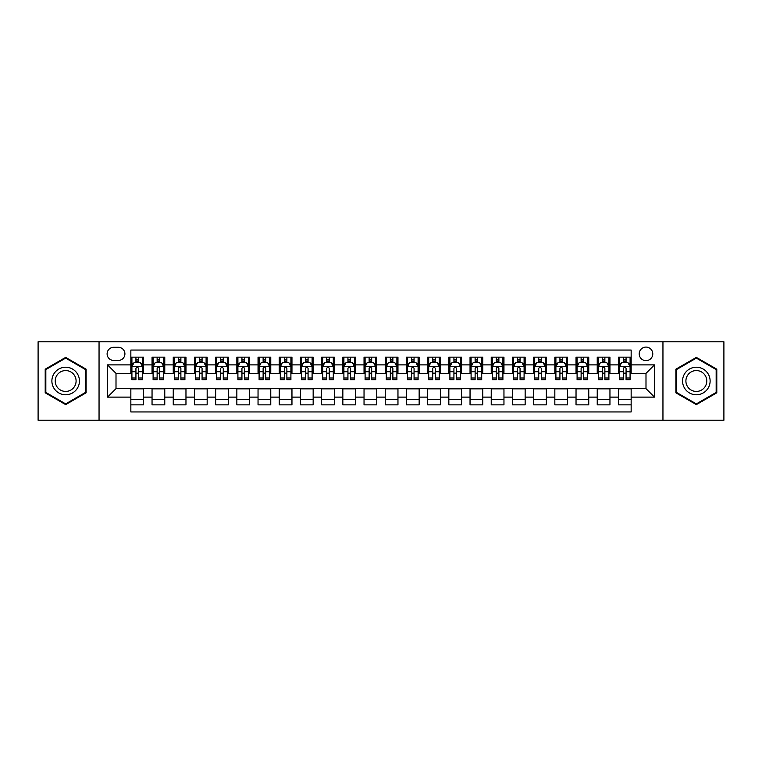 <?xml version="1.0" encoding="UTF-8"?>
<svg xmlns="http://www.w3.org/2000/svg" width="762" height="762" viewBox="0 0 762 762"><rect width="100%" height="100%" fill="white"/><g stroke="black" fill="none" stroke-linecap="round" stroke-linejoin="round"><path stroke-width="1.14" d="M645.995 347.081A6.782 6.782 0 0 0 639.213 353.863A6.782 6.782 0 0 0 645.995 360.645A6.782 6.782 0 0 0 652.777 353.863A6.782 6.782 0 0 0 645.995 347.081M662.95 420.214L723.9 420.214L723.9 341.786L662.95 341.786L662.95 420.214L99.05 420.214L99.05 341.786L38.1 341.786L38.1 420.214L99.05 420.214M631.155 357.149L618.43 357.149L618.43 364.893L609.952 364.893L609.952 373.37L618.43 373.37L618.43 364.893M609.952 364.893L609.952 357.149L597.237 357.149L597.237 364.893L588.75 364.893L588.75 373.37L597.237 373.37L597.237 364.893M588.75 364.893L588.75 357.149L576.034 357.149L576.034 364.893L567.557 364.893L567.557 373.37L576.034 373.37L576.034 364.893M567.557 364.893L567.557 357.149L554.831 357.149L554.831 364.893L546.354 364.893L546.354 373.37L554.831 373.37L554.831 364.893M546.354 364.893L546.354 357.149L533.638 357.149L533.638 364.893L525.151 364.893L525.151 373.37L533.638 373.37L533.638 364.893M525.151 364.893L525.151 357.149L512.435 357.149L512.435 364.893L503.958 364.893L503.958 373.37L512.435 373.37L512.435 364.893M503.958 364.893L503.958 357.149L491.233 357.149L491.233 364.893L482.756 364.893L482.756 373.37L491.233 373.37L491.233 364.893M482.756 364.893L482.756 357.149L470.04 357.149L470.04 364.893L461.553 364.893L461.553 373.37L470.04 373.37L470.04 364.893M461.553 364.893L461.553 357.149L448.837 357.149L448.837 364.893L440.36 364.893L440.36 373.37L448.837 373.37L448.837 364.893M440.36 364.893L440.36 357.149L427.634 357.149L427.634 364.893L419.157 364.893L419.157 373.37L427.634 373.37L427.634 364.893M419.157 364.893L419.157 357.149L406.441 357.149L406.441 364.893L397.964 364.893L397.964 373.37L406.441 373.37L406.441 364.893M397.964 364.893L397.964 357.149L385.239 357.149L385.239 364.893L376.761 364.893L376.761 373.37L385.239 373.37L385.239 364.893M376.761 364.893L376.761 357.149L364.036 357.149L364.036 364.893L355.559 364.893L355.559 373.37L364.036 373.37L364.036 364.893M355.559 364.893L355.559 357.149L342.843 357.149L342.843 364.893L334.366 364.893L334.366 373.37L342.843 373.37L342.843 364.893M334.366 364.893L334.366 357.149L321.64 357.149L321.64 364.893L313.163 364.893L313.163 373.37L321.64 373.37L321.64 364.893M313.163 364.893L313.163 357.149L300.447 357.149L300.447 364.893L291.96 364.893L291.96 373.37L300.447 373.37L300.447 364.893M291.96 364.893L291.96 357.149L279.244 357.149L279.244 364.893L270.767 364.893L270.767 373.37L279.244 373.37L279.244 364.893M270.767 364.893L270.767 357.149L258.042 357.149L258.042 364.893L249.565 364.893L249.565 373.37L258.042 373.37L258.042 364.893M249.565 364.893L249.565 357.149L236.849 357.149L236.849 364.893L228.362 364.893L228.362 373.37L236.849 373.37L236.849 364.893M228.362 364.893L228.362 357.149L215.646 357.149L215.646 364.893L207.169 364.893L207.169 373.37L215.646 373.37L215.646 364.893M207.169 364.893L207.169 357.149L194.443 357.149L194.443 364.893L185.966 364.893L185.966 373.37L194.443 373.37L194.443 364.893M185.966 364.893L185.966 357.149L173.25 357.149L173.25 364.893L164.763 364.893L164.763 373.37L173.25 373.37L173.25 364.893M164.763 364.893L164.763 357.149L152.048 357.149L152.048 373.37L143.57 373.37L143.57 357.149L130.845 357.149M130.845 404.851L143.57 404.851L143.57 388.63L152.048 388.63L152.048 404.851L164.763 404.851L164.763 388.63L173.25 388.63L173.25 397.107L164.763 397.107M173.25 397.107L173.25 404.851L185.966 404.851L185.966 388.63L194.443 388.63L194.443 397.107L185.966 397.107M194.443 397.107L194.443 404.851L207.169 404.851L207.169 388.63L215.646 388.63L215.646 397.107L207.169 397.107M215.646 397.107L215.646 404.851L228.362 404.851L228.362 388.63L236.849 388.63L236.849 397.107L228.362 397.107M236.849 397.107L236.849 404.851L249.565 404.851L249.565 388.63L258.042 388.63L258.042 397.107L249.565 397.107M258.042 397.107L258.042 404.851L270.767 404.851L270.767 388.63L279.244 388.63L279.244 397.107L270.767 397.107M279.244 397.107L279.244 404.851L291.96 404.851L291.96 388.63L300.447 388.63L300.447 397.107L291.96 397.107M300.447 397.107L300.447 404.851L313.163 404.851L313.163 388.63L321.64 388.63L321.64 397.107L313.163 397.107M321.64 397.107L321.64 404.851L334.366 404.851L334.366 388.63L342.843 388.63L342.843 397.107L334.366 397.107M342.843 397.107L342.843 404.851L355.559 404.851L355.559 388.63L364.036 388.63L364.036 397.107L355.559 397.107M364.036 397.107L364.036 404.851L376.761 404.851L376.761 388.63L385.239 388.63L385.239 397.107L376.761 397.107M385.239 397.107L385.239 404.851L397.964 404.851L397.964 388.63L406.441 388.63L406.441 397.107L397.964 397.107M406.441 397.107L406.441 404.851L419.157 404.851L419.157 388.63L427.634 388.63L427.634 397.107L419.157 397.107M427.634 397.107L427.634 404.851L440.36 404.851L440.36 388.63L448.837 388.63L448.837 397.107L440.36 397.107M448.837 397.107L448.837 404.851L461.553 404.851L461.553 388.63L470.04 388.63L470.04 397.107L461.553 397.107M470.04 397.107L470.04 404.851L482.756 404.851L482.756 388.63L491.233 388.63L491.233 397.107L482.756 397.107M491.233 397.107L491.233 404.851L503.958 404.851L503.958 388.63L512.435 388.63L512.435 397.107L503.958 397.107M512.435 397.107L512.435 404.851L525.151 404.851L525.151 388.63L533.638 388.63L533.638 397.107L525.151 397.107M533.638 397.107L533.638 404.851L546.354 404.851L546.354 388.63L554.831 388.63L554.831 397.107L546.354 397.107M554.831 397.107L554.831 404.851L567.557 404.851L567.557 388.63L576.034 388.63L576.034 397.107L567.557 397.107M576.034 397.107L576.034 404.851L588.75 404.851L588.75 388.63L597.237 388.63L597.237 397.107L588.75 397.107M597.237 397.107L597.237 404.851L609.952 404.851L609.952 388.63L618.43 388.63L618.43 397.107L609.952 397.107M113.671 360.436L118.339 360.436A6.572 6.572 0 0 0 124.911 353.863A6.572 6.572 0 0 0 118.339 347.291L113.671 347.291A6.572 6.572 0 0 0 107.109 353.863A6.572 6.572 0 0 0 113.671 360.436M662.95 341.786L99.05 341.786M631.155 364.893L631.155 350.053L130.845 350.053L130.845 373.37L116.005 373.37L116.005 388.63L130.845 388.63L130.845 411.947L631.155 411.947L631.155 388.63L645.995 388.63L645.995 373.37L631.155 373.37L631.155 364.893L654.472 364.893L654.472 397.107L631.155 397.107M130.845 397.107L107.528 397.107L107.528 364.893L130.845 364.893M618.43 397.107L618.43 404.851L631.155 404.851M130.845 362.455L131.912 362.455M135.931 362.455L138.474 362.455M142.504 362.455L143.57 362.455M130.845 373.161L131.912 373.161M135.931 373.161L138.474 373.161M142.504 373.161L143.57 373.161M130.845 388.839L143.57 388.839M130.845 399.545L143.57 399.545M152.048 373.161L153.105 373.161M157.134 373.161L159.677 373.161M163.706 373.161L164.763 373.161M152.048 362.455L153.105 362.455M157.134 362.455L159.677 362.455M163.706 362.455L164.763 362.455M152.048 388.839L164.763 388.839M152.048 399.545L164.763 399.545M173.25 388.839L185.966 388.839M173.25 399.545L185.966 399.545M173.25 362.455L174.308 362.455M178.337 362.455L180.88 362.455M184.909 362.455L185.966 362.455M173.25 373.161L174.308 373.161M178.337 373.161L180.88 373.161M184.909 373.161L185.966 373.161M194.443 388.839L207.169 388.839M194.443 399.545L207.169 399.545M194.443 362.455L195.51 362.455M199.53 362.455L202.073 362.455M206.102 362.455L207.169 362.455M194.443 373.161L195.51 373.161M199.53 373.161L202.073 373.161M206.102 373.161L207.169 373.161M215.646 388.839L228.362 388.839M215.646 399.545L228.362 399.545M215.646 362.455L216.703 362.455M220.732 362.455L223.276 362.455M227.305 362.455L228.362 362.455M215.646 373.161L216.703 373.161M220.732 373.161L223.276 373.161M227.305 373.161L228.362 373.161M236.849 388.839L249.565 388.839M236.849 399.545L249.565 399.545M236.849 362.455L237.906 362.455M241.935 362.455L244.478 362.455M248.507 362.455L249.565 362.455M236.849 373.161L237.906 373.161M241.935 373.161L244.478 373.161M248.507 373.161L249.565 373.161M258.042 388.839L270.767 388.839M258.042 399.545L270.767 399.545M258.042 362.455L259.099 362.455M263.128 362.455L265.671 362.455M269.7 362.455L270.767 362.455M258.042 373.161L259.099 373.161M263.128 373.161L265.671 373.161M269.7 373.161L270.767 373.161M279.244 388.839L291.96 388.839M279.244 399.545L291.96 399.545M279.244 362.455L280.302 362.455M284.331 362.455L286.874 362.455M290.903 362.455L291.96 362.455M279.244 373.161L280.302 373.161M284.331 373.161L286.874 373.161M290.903 373.161L291.96 373.161M300.447 388.839L313.163 388.839M300.447 399.545L313.163 399.545M300.447 362.455L301.504 362.455M305.533 362.455L308.077 362.455M312.106 362.455L313.163 362.455M300.447 373.161L301.504 373.161M305.533 373.161L308.077 373.161M312.106 373.161L313.163 373.161M321.64 388.839L334.366 388.839M321.64 399.545L334.366 399.545M321.64 362.455L322.697 362.455M326.727 362.455L329.27 362.455M333.299 362.455L334.366 362.455M321.64 373.161L322.697 373.161M326.727 373.161L329.27 373.161M333.299 373.161L334.366 373.161M342.843 388.839L355.559 388.839M342.843 399.545L355.559 399.545M342.843 362.455L343.9 362.455M347.929 362.455L350.472 362.455M354.501 362.455L355.559 362.455M342.843 373.161L343.9 373.161M347.929 373.161L350.472 373.161M354.501 373.161L355.559 373.161M364.036 388.839L376.761 388.839M364.036 399.545L376.761 399.545M364.036 362.455L365.103 362.455M369.132 362.455L371.675 362.455M375.704 362.455L376.761 362.455M364.036 373.161L365.103 373.161M369.132 373.161L371.675 373.161M375.704 373.161L376.761 373.161M385.239 388.839L397.964 388.839M385.239 399.545L397.964 399.545M385.239 362.455L386.296 362.455M390.325 362.455L392.868 362.455M396.897 362.455L397.964 362.455M385.239 373.161L386.296 373.161M390.325 373.161L392.868 373.161M396.897 373.161L397.964 373.161M406.441 388.839L419.157 388.839M406.441 399.545L419.157 399.545M406.441 362.455L407.499 362.455M411.528 362.455L414.071 362.455M418.1 362.455L419.157 362.455M406.441 373.161L407.499 373.161M411.528 373.161L414.071 373.161M418.1 373.161L419.157 373.161M427.634 388.839L440.36 388.839M427.634 399.545L440.36 399.545M427.634 362.455L428.701 362.455M432.73 362.455L435.273 362.455M439.303 362.455L440.36 362.455M427.634 373.161L428.701 373.161M432.73 373.161L435.273 373.161M439.303 373.161L440.36 373.161M448.837 388.839L461.553 388.839M448.837 399.545L461.553 399.545M448.837 362.455L449.894 362.455M453.923 362.455L456.467 362.455M460.496 362.455L461.553 362.455M448.837 373.161L449.894 373.161M453.923 373.161L456.467 373.161M460.496 373.161L461.553 373.161M470.04 388.839L482.756 388.839M470.04 399.545L482.756 399.545M470.04 362.455L471.097 362.455M475.126 362.455L477.669 362.455M481.698 362.455L482.756 362.455M470.04 373.161L471.097 373.161M475.126 373.161L477.669 373.161M481.698 373.161L482.756 373.161M491.233 388.839L503.958 388.839M491.233 399.545L503.958 399.545M491.233 362.455L492.3 362.455M496.329 362.455L498.872 362.455M502.901 362.455L503.958 362.455M491.233 373.161L492.3 373.161M496.329 373.161L498.872 373.161M502.901 373.161L503.958 373.161M512.435 388.839L525.151 388.839M512.435 399.545L525.151 399.545M512.435 362.455L513.493 362.455M517.522 362.455L520.065 362.455M524.094 362.455L525.151 362.455M512.435 373.161L513.493 373.161M517.522 373.161L520.065 373.161M524.094 373.161L525.151 373.161M533.638 388.839L546.354 388.839M533.638 399.545L546.354 399.545M533.638 362.455L534.695 362.455M538.724 362.455L541.268 362.455M545.297 362.455L546.354 362.455M533.638 373.161L534.695 373.161M538.724 373.161L541.268 373.161M545.297 373.161L546.354 373.161M554.831 388.839L567.557 388.839M554.831 399.545L567.557 399.545M554.831 362.455L555.898 362.455M559.927 362.455L562.47 362.455M566.49 362.455L567.557 362.455M554.831 373.161L555.898 373.161M559.927 373.161L562.47 373.161M566.49 373.161L567.557 373.161M576.034 388.839L588.75 388.839M576.034 399.545L588.75 399.545M576.034 362.455L577.091 362.455M581.12 362.455L583.663 362.455M587.692 362.455L588.75 362.455M576.034 373.161L577.091 373.161M581.12 373.161L583.663 373.161M587.692 373.161L588.75 373.161M597.237 388.839L609.952 388.839M597.237 399.545L609.952 399.545M597.237 362.455L598.294 362.455M602.323 362.455L604.866 362.455M608.895 362.455L609.952 362.455M597.237 373.161L598.294 373.161M602.323 373.161L604.866 373.161M608.895 373.161L609.952 373.161M618.43 388.839L631.155 388.839M618.43 399.545L631.155 399.545M618.43 362.455L619.496 362.455M623.526 362.455L626.069 362.455M630.088 362.455L631.155 362.455M618.43 373.161L619.496 373.161M623.526 373.161L626.069 373.161M630.088 373.161L631.155 373.161M116.005 373.37L107.528 364.893M116.005 388.63L107.528 397.107M654.472 364.893L645.995 373.37M654.472 397.107L645.995 388.63M65.656 404.622L86.116 392.811L86.116 369.189L65.656 357.378L45.206 369.189L45.206 392.811L65.656 404.622M716.794 369.189L696.344 357.378L675.884 369.189L675.884 392.811L696.344 404.622L716.794 392.811L716.794 369.189M138.474 359.902L135.931 359.902M142.504 378L138.474 378L138.474 379.724L142.504 379.724L142.504 366.798L140.389 362.56L134.026 362.56L131.912 366.798L131.912 379.724L135.931 379.724L135.931 378L131.912 378M131.912 366.798L131.912 357.149M142.504 366.798L142.504 357.149M135.931 362.56L135.931 357.149M138.474 357.149L138.474 362.56M138.474 378L138.474 368.389C137.636 366.751 136.789 366.751 135.931 368.389L135.931 378M65.656 367.217A13.783 13.783 0 0 0 51.883 381A13.783 13.783 0 0 0 65.656 394.783A13.783 13.783 0 0 0 79.439 381A13.783 13.783 0 0 0 65.656 367.217M65.656 370.57A10.43 10.43 0 0 0 55.226 381A10.43 10.43 0 0 0 65.656 391.43A10.43 10.43 0 0 0 76.095 381A10.43 10.43 0 0 0 65.656 370.57M85.477 392.44L65.656 403.889L45.834 392.44L45.834 369.56L65.656 358.111L85.477 369.56L85.477 392.44M684.409 374.113A13.783 13.783 0 0 0 689.448 392.935A13.783 13.783 0 0 0 708.279 387.887A13.783 13.783 0 0 0 703.231 369.065A13.783 13.783 0 0 0 684.409 374.113M687.305 375.78A10.43 10.43 0 0 0 691.124 390.039A10.43 10.43 0 0 0 705.374 386.22A10.43 10.43 0 0 0 701.554 371.961A10.43 10.43 0 0 0 687.305 375.78M716.166 369.56L716.166 392.44L696.344 403.889L676.523 392.44L676.523 369.56L696.344 358.111L716.166 369.56M159.677 359.902L157.134 359.902M163.706 378L159.677 378L159.677 379.724L163.706 379.724L163.706 366.798L161.582 362.56L155.229 362.56L153.105 366.798L153.105 379.724L157.134 379.724L157.134 378L153.105 378M153.105 366.798L153.105 357.149M163.706 366.798L163.706 357.149M157.134 362.56L157.134 357.149M159.677 357.149L159.677 362.56M159.677 378L159.677 368.389C158.829 366.751 157.982 366.751 157.134 368.389L157.134 378M180.88 359.902L178.337 359.902M184.909 378L180.88 378L180.88 379.724L184.909 379.724L184.909 366.798L182.785 362.56L176.422 362.56L174.308 366.798L174.308 379.724L178.337 379.724L178.337 378L174.308 378M174.308 366.798L174.308 357.149M184.909 366.798L184.909 357.149M178.337 362.56L178.337 357.149M180.88 357.149L180.88 362.56M180.88 378L180.88 368.389C180.032 366.751 179.184 366.751 178.337 368.389L178.337 378M202.073 359.902L199.53 359.902M206.102 378L202.073 378L202.073 379.724L206.102 379.724L206.102 366.798L203.987 362.56L197.625 362.56L195.51 366.798L195.51 379.724L199.53 379.724L199.53 378L195.51 378M195.51 366.798L195.51 357.149M206.102 366.798L206.102 357.149M199.53 362.56L199.53 357.149M202.073 357.149L202.073 362.56M202.073 378L202.073 368.389C201.235 366.751 200.387 366.751 199.53 368.389L199.53 378M223.276 359.902L220.732 359.902M227.305 378L223.276 378L223.276 379.724L227.305 379.724L227.305 366.798L225.181 362.56L218.827 362.56L216.703 366.798L216.703 379.724L220.732 379.724L220.732 378L216.703 378M216.703 366.798L216.703 357.149M227.305 366.798L227.305 357.149M220.732 362.56L220.732 357.149M223.276 357.149L223.276 362.56M223.276 378L223.276 368.389C222.428 366.751 221.58 366.751 220.732 368.389L220.732 378M244.478 359.902L241.935 359.902M248.507 378L244.478 378L244.478 379.724L248.507 379.724L248.507 366.798L246.383 362.56L240.02 362.56L237.906 366.798L237.906 379.724L241.935 379.724L241.935 378L237.906 378M237.906 366.798L237.906 357.149M248.507 366.798L248.507 357.149M241.935 362.56L241.935 357.149M244.478 357.149L244.478 362.56M244.478 378L244.478 368.389C243.63 366.751 242.783 366.751 241.935 368.389L241.935 378M265.671 359.902L263.128 359.902M269.7 378L265.671 378L265.671 379.724L269.7 379.724L269.7 366.798L267.586 362.56L261.223 362.56L259.099 366.798L259.099 379.724L263.128 379.724L263.128 378L259.099 378M259.099 366.798L259.099 357.149M269.7 366.798L269.7 357.149M263.128 362.56L263.128 357.149M265.671 357.149L265.671 362.56M265.671 378L265.671 368.389C264.833 366.751 263.976 366.751 263.128 368.389L263.128 378M286.874 359.902L284.331 359.902M290.903 378L286.874 378L286.874 379.724L290.903 379.724L290.903 366.798L288.779 362.56L282.426 362.56L280.302 366.798L280.302 379.724L284.331 379.724L284.331 378L280.302 378M280.302 366.798L280.302 357.149M290.903 366.798L290.903 357.149M284.331 362.56L284.331 357.149M286.874 357.149L286.874 362.56M286.874 378L286.874 368.389C286.026 366.751 285.178 366.751 284.331 368.389L284.331 378M308.077 359.902L305.533 359.902M312.106 378L308.077 378L308.077 379.724L312.106 379.724L312.106 366.798L309.982 362.56L303.619 362.56L301.504 366.798L301.504 379.724L305.533 379.724L305.533 378L301.504 378M301.504 366.798L301.504 357.149M312.106 366.798L312.106 357.149M305.533 362.56L305.533 357.149M308.077 357.149L308.077 362.56M308.077 378L308.077 368.389C307.229 366.751 306.381 366.751 305.533 368.389L305.533 378M329.27 359.902L326.727 359.902M333.299 378L329.27 378L329.27 379.724L333.299 379.724L333.299 366.798L331.184 362.56L324.822 362.56L322.697 366.798L322.697 379.724L326.727 379.724L326.727 378L322.697 378M322.697 366.798L322.697 357.149M333.299 366.798L333.299 357.149M326.727 362.56L326.727 357.149M329.27 357.149L329.27 362.56M329.27 378L329.27 368.389C328.422 366.751 327.574 366.751 326.727 368.389L326.727 378M350.472 359.902L347.929 359.902M354.501 378L350.472 378L350.472 379.724L354.501 379.724L354.501 366.798L352.377 362.56L346.024 362.56L343.9 366.798L343.9 379.724L347.929 379.724L347.929 378L343.9 378M343.9 366.798L343.9 357.149M354.501 366.798L354.501 357.149M347.929 362.56L347.929 357.149M350.472 357.149L350.472 362.56M350.472 378L350.472 368.389C349.625 366.751 348.777 366.751 347.929 368.389L347.929 378M371.675 359.902L369.132 359.902M375.704 378L371.675 378L371.675 379.724L375.704 379.724L375.704 366.798L373.58 362.56L367.217 362.56L365.103 366.798L365.103 379.724L369.132 379.724L369.132 378L365.103 378M365.103 366.798L365.103 357.149M375.704 366.798L375.704 357.149M369.132 362.56L369.132 357.149M371.675 357.149L371.675 362.56M371.675 378L371.675 368.389C370.827 366.751 369.98 366.751 369.132 368.389L369.132 378M392.868 359.902L390.325 359.902M396.897 378L392.868 378L392.868 379.724L396.897 379.724L396.897 366.798L394.783 362.56L388.42 362.56L386.296 366.798L386.296 379.724L390.325 379.724L390.325 378L386.296 378M386.296 366.798L386.296 357.149M396.897 366.798L396.897 357.149M390.325 362.56L390.325 357.149M392.868 357.149L392.868 362.56M392.868 378L392.868 368.389C392.02 366.751 391.173 366.751 390.325 368.389L390.325 378M414.071 359.902L411.528 359.902M418.1 378L414.071 378L414.071 379.724L418.1 379.724L418.1 366.798L415.976 362.56L409.623 362.56L407.499 366.798L407.499 379.724L411.528 379.724L411.528 378L407.499 378M407.499 366.798L407.499 357.149M418.1 366.798L418.1 357.149M411.528 362.56L411.528 357.149M414.071 357.149L414.071 362.56M414.071 378L414.071 368.389C413.223 366.751 412.375 366.751 411.528 368.389L411.528 378M435.273 359.902L432.73 359.902M439.303 378L435.273 378L435.273 379.724L439.303 379.724L439.303 366.798L437.178 362.56L430.816 362.56L428.701 366.798L428.701 379.724L432.73 379.724L432.73 378L428.701 378M428.701 366.798L428.701 357.149M439.303 366.798L439.303 357.149M432.73 362.56L432.73 357.149M435.273 357.149L435.273 362.56M435.273 378L435.273 368.389C434.426 366.751 433.578 366.751 432.73 368.389L432.73 378M456.467 359.902L453.923 359.902M460.496 378L456.467 378L456.467 379.724L460.496 379.724L460.496 366.798L458.381 362.56L452.018 362.56L449.894 366.798L449.894 379.724L453.923 379.724L453.923 378L449.894 378M449.894 366.798L449.894 357.149M460.496 366.798L460.496 357.149M453.923 362.56L453.923 357.149M456.467 357.149L456.467 362.56M456.467 378L456.467 368.389C455.619 366.751 454.771 366.751 453.923 368.389L453.923 378M477.669 359.902L475.126 359.902M481.698 378L477.669 378L477.669 379.724L481.698 379.724L481.698 366.798L479.574 362.56L473.221 362.56L471.097 366.798L471.097 379.724L475.126 379.724L475.126 378L471.097 378M471.097 366.798L471.097 357.149M481.698 366.798L481.698 357.149M475.126 362.56L475.126 357.149M477.669 357.149L477.669 362.56M477.669 378L477.669 368.389C476.822 366.751 475.974 366.751 475.126 368.389L475.126 378M498.872 359.902L496.329 359.902M502.901 378L498.872 378L498.872 379.724L502.901 379.724L502.901 366.798L500.777 362.56L494.414 362.56L492.3 366.798L492.3 379.724L496.329 379.724L496.329 378L492.3 378M492.3 366.798L492.3 357.149M502.901 366.798L502.901 357.149M496.329 362.56L496.329 357.149M498.872 357.149L498.872 362.56M498.872 378L498.872 368.389C498.024 366.751 497.176 366.751 496.329 368.389L496.329 378M520.065 359.902L517.522 359.902M524.094 378L520.065 378L520.065 379.724L524.094 379.724L524.094 366.798L521.98 362.56L515.617 362.56L513.493 366.798L513.493 379.724L517.522 379.724L517.522 378L513.493 378M513.493 366.798L513.493 357.149M524.094 366.798L524.094 357.149M517.522 362.56L517.522 357.149M520.065 357.149L520.065 362.56M520.065 378L520.065 368.389C519.217 366.751 518.37 366.751 517.522 368.389L517.522 378M541.268 359.902L538.724 359.902M545.297 378L541.268 378L541.268 379.724L545.297 379.724L545.297 366.798L543.173 362.56L536.819 362.56L534.695 366.798L534.695 379.724L538.724 379.724L538.724 378L534.695 378M534.695 366.798L534.695 357.149M545.297 366.798L545.297 357.149M538.724 362.56L538.724 357.149M541.268 357.149L541.268 362.56M541.268 378L541.268 368.389C540.42 366.751 539.572 366.751 538.724 368.389L538.724 378M562.47 359.902L559.927 359.902M566.49 378L562.47 378L562.47 379.724L566.49 379.724L566.49 366.798L564.375 362.56L558.013 362.56L555.898 366.798L555.898 379.724L559.927 379.724L559.927 378L555.898 378M555.898 366.798L555.898 357.149M566.49 366.798L566.49 357.149M559.927 362.56L559.927 357.149M562.47 357.149L562.47 362.56M562.47 378L562.47 368.389C561.623 366.751 560.775 366.751 559.927 368.389L559.927 378M583.663 359.902L581.12 359.902M587.692 378L583.663 378L583.663 379.724L587.692 379.724L587.692 366.798L585.578 362.56L579.215 362.56L577.091 366.798L577.091 379.724L581.12 379.724L581.12 378L577.091 378M577.091 366.798L577.091 357.149M587.692 366.798L587.692 357.149M581.12 362.56L581.12 357.149M583.663 357.149L583.663 362.56M583.663 378L583.663 368.389C582.816 366.751 581.968 366.751 581.12 368.389L581.12 378M604.866 359.902L602.323 359.902M608.895 378L604.866 378L604.866 379.724L608.895 379.724L608.895 366.798L606.771 362.56L600.418 362.56L598.294 366.798L598.294 379.724L602.323 379.724L602.323 378L598.294 378M598.294 366.798L598.294 357.149M608.895 366.798L608.895 357.149M602.323 362.56L602.323 357.149M604.866 357.149L604.866 362.56M604.866 378L604.866 368.389C604.018 366.751 603.171 366.751 602.323 368.389L602.323 378M626.069 359.902L623.526 359.902M630.088 378L626.069 378L626.069 379.724L630.088 379.724L630.088 366.798L627.974 362.56L621.611 362.56L619.496 366.798L619.496 379.724L623.526 379.724L623.526 378L619.496 378M619.496 366.798L619.496 357.149M630.088 366.798L630.088 357.149M623.526 362.56L623.526 357.149M626.069 357.149L626.069 362.56M626.069 378L626.069 368.389C625.221 366.751 624.373 366.751 623.526 368.389L623.526 378M152.048 397.107L143.57 397.107M152.048 364.893L143.57 364.893M142.456 366.693L131.959 366.693M131.912 363.722L133.445 363.722M140.97 363.722L142.504 363.722M135.931 371.713L131.912 371.713M142.504 371.713L138.474 371.713M138.474 361.255L135.931 361.255M163.649 366.693L153.162 366.693M153.105 363.722L154.648 363.722M162.173 363.722L163.706 363.722M157.134 371.713L153.105 371.713M163.706 371.713L159.677 371.713M159.677 361.255L157.134 361.255M184.852 366.693L174.355 366.693M174.308 363.722L175.841 363.722M183.366 363.722L184.909 363.722M178.337 371.713L174.308 371.713M184.909 371.713L180.88 371.713M180.88 361.255L178.337 361.255M206.054 366.693L195.558 366.693M195.51 363.722L197.044 363.722M204.568 363.722L206.102 363.722M199.53 371.713L195.51 371.713M206.102 371.713L202.073 371.713M202.073 361.255L199.53 361.255M227.247 366.693L216.76 366.693M216.703 363.722L218.237 363.722M225.771 363.722L227.305 363.722M220.732 371.713L216.703 371.713M227.305 371.713L223.276 371.713M223.276 361.255L220.732 361.255M248.45 366.693L237.954 366.693M237.906 363.722L239.439 363.722M246.964 363.722L248.507 363.722M241.935 371.713L237.906 371.713M248.507 371.713L244.478 371.713M244.478 361.255L241.935 361.255M269.653 366.693L259.156 366.693M259.099 363.722L260.642 363.722M268.167 363.722L269.7 363.722M263.128 371.713L259.099 371.713M269.7 371.713L265.671 371.713M265.671 361.255L263.128 361.255M290.846 366.693L280.359 366.693M280.302 363.722L281.835 363.722M289.37 363.722L290.903 363.722M284.331 371.713L280.302 371.713M290.903 371.713L286.874 371.713M286.874 361.255L284.331 361.255M312.049 366.693L301.552 366.693M301.504 363.722L303.038 363.722M310.563 363.722L312.106 363.722M305.533 371.713L301.504 371.713M312.106 371.713L308.077 371.713M308.077 361.255L305.533 361.255M333.251 366.693L322.755 366.693M322.697 363.722L324.241 363.722M331.765 363.722L333.299 363.722M326.727 371.713L322.697 371.713M333.299 371.713L329.27 371.713M329.27 361.255L326.727 361.255M354.444 366.693L343.957 366.693M343.9 363.722L345.434 363.722M352.968 363.722L354.501 363.722M347.929 371.713L343.9 371.713M354.501 371.713L350.472 371.713M350.472 361.255L347.929 361.255M375.647 366.693L365.15 366.693M365.103 363.722L366.636 363.722M374.161 363.722L375.704 363.722M369.132 371.713L365.103 371.713M375.704 371.713L371.675 371.713M371.675 361.255L369.132 361.255M396.85 366.693L386.353 366.693M386.296 363.722L387.839 363.722M395.364 363.722L396.897 363.722M390.325 371.713L386.296 371.713M396.897 371.713L392.868 371.713M392.868 361.255L390.325 361.255M418.043 366.693L407.556 366.693M407.499 363.722L409.032 363.722M416.566 363.722L418.1 363.722M411.528 371.713L407.499 371.713M418.1 371.713L414.071 371.713M414.071 361.255L411.528 361.255M439.245 366.693L428.749 366.693M428.701 363.722L430.235 363.722M437.759 363.722L439.303 363.722M432.73 371.713L428.701 371.713M439.303 371.713L435.273 371.713M435.273 361.255L432.73 361.255M460.448 366.693L449.951 366.693M449.894 363.722L451.437 363.722M458.962 363.722L460.496 363.722M453.923 371.713L449.894 371.713M460.496 371.713L456.467 371.713M456.467 361.255L453.923 361.255M481.641 366.693L471.154 366.693M471.097 363.722L472.63 363.722M480.165 363.722L481.698 363.722M475.126 371.713L471.097 371.713M481.698 371.713L477.669 371.713M477.669 361.255L475.126 361.255M502.844 366.693L492.347 366.693M492.3 363.722L493.833 363.722M501.358 363.722L502.901 363.722M496.329 371.713L492.3 371.713M502.901 371.713L498.872 371.713M498.872 361.255L496.329 361.255M524.046 366.693L513.55 366.693M513.493 363.722L515.036 363.722M522.561 363.722L524.094 363.722M517.522 371.713L513.493 371.713M524.094 371.713L520.065 371.713M520.065 361.255L517.522 361.255M545.24 366.693L534.753 366.693M534.695 363.722L536.229 363.722M543.763 363.722L545.297 363.722M538.724 371.713L534.695 371.713M545.297 371.713L541.268 371.713M541.268 361.255L538.724 361.255M566.442 366.693L555.946 366.693M555.898 363.722L557.432 363.722M564.956 363.722L566.49 363.722M559.927 371.713L555.898 371.713M566.49 371.713L562.47 371.713M562.47 361.255L559.927 361.255M587.645 366.693L577.148 366.693M577.091 363.722L578.634 363.722M586.159 363.722L587.692 363.722M581.12 371.713L577.091 371.713M587.692 371.713L583.663 371.713M583.663 361.255L581.12 361.255M608.838 366.693L598.351 366.693M598.294 363.722L599.827 363.722M607.352 363.722L608.895 363.722M602.323 371.713L598.294 371.713M608.895 371.713L604.866 371.713M604.866 361.255L602.323 361.255M630.041 366.693L619.544 366.693M619.496 363.722L621.03 363.722M628.555 363.722L630.088 363.722M623.526 371.713L619.496 371.713M630.088 371.713L626.069 371.713M626.069 361.255L623.526 361.255"/></g></svg>
